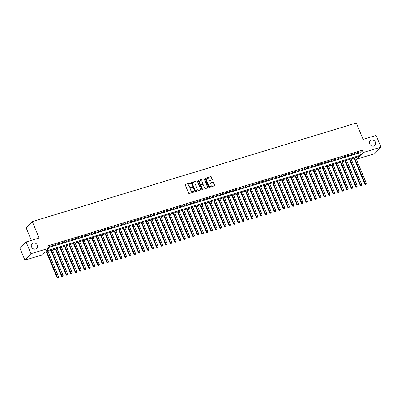 <?xml version="1.0" encoding="UTF-8"?>
<svg xmlns="http://www.w3.org/2000/svg" width="401" height="401" viewBox="0 0 401 401"><rect width="100%" height="100%" fill="white"/><g stroke="black" fill="none" stroke-linecap="round" stroke-linejoin="round"><path stroke-width="0.6" d="M190.635 183.107A0.356 0.316 43.1 0 0 190.189 182.881L185.473 184.315A0.511 0.451 43.1 0 0 185.217 184.911L188.645 193.192A0.511 0.451 43.1 0 0 189.282 193.513L193.999 192.079A0.356 0.316 43.1 0 0 194.179 191.663A0.356 0.316 43.1 0 0 193.733 191.432L193.122 191.618A1.629 1.444 43.1 0 1 191.092 190.58L190.806 189.894A1.629 1.444 43.1 0 1 191.618 187.989L192.229 187.798A0.356 0.316 43.1 0 0 191.964 187.157L191.352 187.342A1.629 1.444 43.1 0 1 189.322 186.305L189.036 185.613A1.629 1.444 43.1 0 1 189.843 183.708L190.455 183.523A0.356 0.316 43.1 0 0 190.635 183.107M190.48 183.513A0.356 0.316 43.1 0 0 190.024 183.051L185.307 184.49A0.511 0.451 43.1 0 0 185.222 184.525M194.024 192.069A0.356 0.316 43.1 0 0 193.568 191.608L193.122 191.618M192.254 187.793A0.356 0.316 43.1 0 0 191.798 187.332L191.352 187.342M369.747 143.949A3.318 2.947 43.1 0 0 375.065 145.337A3.318 2.947 43.1 0 0 375.536 142.185A3.318 2.947 43.1 0 0 370.218 140.796A3.318 2.947 43.1 0 0 369.747 143.949M31.519 246.921A3.318 2.947 43.1 0 0 36.837 248.304A3.318 2.947 43.1 0 0 37.308 245.156A3.318 2.947 43.1 0 0 31.99 243.768A3.318 2.947 43.1 0 0 31.519 246.921M212.064 179.874A0.511 0.451 43.1 0 0 212.314 179.277L211.357 176.951A0.511 0.451 43.1 0 0 210.72 176.63L205.477 178.224A0.511 0.451 43.1 0 0 205.227 178.821L208.655 187.097A0.511 0.451 43.1 0 0 209.292 187.422L214.53 185.828A0.511 0.451 43.1 0 0 214.786 185.232L213.623 182.425A0.511 0.451 43.1 0 0 212.986 182.104L210.746 182.786A0.511 0.451 43.1 0 0 210.49 183.382L211.066 184.771A1.363 1.208 43.1 0 1 208.69 185.498L206.435 180.044A1.363 1.208 43.1 0 1 208.811 179.322L209.187 180.229A0.511 0.451 43.1 0 0 209.818 180.555L212.064 179.874M24.902 260.159L20.05 248.445L26.105 241.968L39.113 238.009L32.321 221.608L356.294 122.977L363.09 139.378L376.098 135.418L380.95 147.132L374.895 153.608L357.136 159.017L359.592 156.39L45.118 252.129L42.661 254.755L24.902 260.159L30.957 253.688L48.716 248.279L46.265 250.906L360.735 155.167L363.191 152.54L380.95 147.132M26.105 241.968L30.957 253.688M48.436 247.602L359.767 152.821L362.218 150.2L47.749 245.938L48.716 248.279M362.218 150.2L363.191 152.54M197.543 181.157A0.511 0.451 43.1 0 0 196.906 180.836L191.668 182.43A0.511 0.451 43.1 0 0 191.412 183.026L194.841 191.302A0.511 0.451 43.1 0 0 195.477 191.628L200.716 190.034A0.511 0.451 43.1 0 0 200.971 189.437L197.377 181.332A0.511 0.451 43.1 0 0 196.746 181.006L191.503 182.605A0.511 0.451 43.1 0 0 191.417 182.64M198.575 180.325L203.813 178.731A0.511 0.451 43.1 0 1 204.45 179.057L207.878 187.337A0.511 0.451 43.1 0 1 207.623 187.929L205.382 188.615A0.511 0.451 43.1 0 1 204.746 188.29L203.357 184.931A0.511 0.451 43.1 0 0 202.721 184.605L201.232 185.061A0.511 0.451 43.1 0 0 200.981 185.653L202.43 189.152A0.356 0.316 43.1 0 1 201.808 189.337L198.32 180.921A0.511 0.451 43.1 0 1 198.575 180.325L203.813 178.731M51.313 245.758L48.195 247.016L51.313 245.758M55.834 244.379L52.711 245.643L55.428 244.821L55.834 244.379M60.361 243.006L57.649 243.828L57.238 244.269L59.955 243.442L60.361 243.006M64.887 241.628L62.17 242.455L61.764 242.891L64.887 241.628M69.413 240.249L66.285 241.512L69.413 240.249M73.934 238.871L70.812 240.134L73.528 239.307L73.934 238.871M78.461 237.492L75.744 238.319L75.338 238.755L78.461 237.492M82.987 236.114L80.27 236.941L79.859 237.382L82.576 236.555L82.987 236.114M87.508 234.74L84.796 235.562L84.385 236.004L87.102 235.176L87.508 234.74M92.035 233.362L89.318 234.189L88.912 234.625L92.035 233.362M96.561 231.984L93.844 232.811L93.438 233.247L96.561 231.984M101.082 230.605L97.959 231.868L100.676 231.041L101.082 230.605M105.608 229.227L102.486 230.49L105.202 229.668L105.608 229.227M110.135 227.848L107.418 228.675L107.012 229.116L109.724 228.289L110.135 227.848M114.661 226.475L111.533 227.738L114.661 226.475M119.182 225.096L116.059 226.359L118.776 225.532L119.182 225.096M123.709 223.718L120.992 224.545L120.586 224.981L123.709 223.718M128.235 222.339L125.107 223.603L128.235 222.339M132.756 220.961L130.044 221.788L129.633 222.229L132.35 221.402L132.756 220.961M137.282 219.588L134.566 220.41L134.16 220.851L137.282 219.588M141.809 218.209L139.092 219.036L138.686 219.472L141.809 218.209M146.33 216.831L143.207 218.094L145.924 217.267L146.33 216.831M150.856 215.452L147.733 216.715L150.45 215.888L150.856 215.452M155.382 214.074L152.666 214.901L152.26 215.337L154.971 214.515L155.382 214.074M159.909 212.695L157.192 213.522L156.781 213.964L159.498 213.137L159.909 212.695M164.43 211.322L161.307 212.585L164.024 211.758L164.43 211.322M168.956 209.944L166.24 210.771L165.834 211.207L168.956 209.944M173.483 208.565L170.355 209.828L173.483 208.565M178.004 207.187L174.881 208.45L177.598 207.623L178.004 207.187M182.53 205.808L179.813 206.635L179.407 207.076L182.119 206.249L182.53 205.808M187.056 204.435L184.34 205.257L183.934 205.698L187.056 204.435M191.578 203.056L188.455 204.32L191.172 203.492L191.578 203.056M196.104 201.678L192.981 202.941L195.698 202.114L196.104 201.678M200.63 200.299L197.914 201.127L197.508 201.563L200.63 200.299M205.157 198.921L202.029 200.184L204.746 199.362L205.157 198.921M209.678 197.543L206.966 198.37L206.555 198.811L209.272 197.984L209.678 197.543M214.204 196.169L211.487 196.991L211.081 197.432L214.204 196.169M218.73 194.791L215.603 196.054L218.73 194.791M223.252 193.412L220.129 194.675L222.846 193.848L223.252 193.412M227.778 192.034L225.061 192.861L224.655 193.297L227.778 192.034M232.304 190.655L229.588 191.483L229.182 191.919L231.893 191.097L232.304 190.655M236.826 189.282L234.114 190.104L233.703 190.545L236.42 189.718L236.826 189.282M241.352 187.904L238.229 189.167L240.946 188.34L241.352 187.904M245.878 186.525L243.161 187.352L242.755 187.788L245.878 186.525M250.404 185.147L247.277 186.41L250.404 185.147M254.926 183.768L251.803 185.031L254.52 184.204L254.926 183.768M259.452 182.39L256.735 183.217L256.329 183.658L259.041 182.831L259.452 182.39M263.978 181.016L261.262 181.838L260.85 182.28L263.978 181.016M268.5 179.638L265.377 180.901L268.094 180.074L268.5 179.638M273.026 178.26L270.309 179.087L269.903 179.523L273.026 178.26M277.552 176.881L274.835 177.708L274.429 178.144L277.552 176.881M282.073 175.503L278.951 176.766L281.667 175.944L282.073 175.503M286.6 174.124L283.888 174.951L283.477 175.392L286.194 174.565L286.6 174.124M291.126 172.751L288.409 173.578L288.003 174.014L291.126 172.751M295.652 171.372L292.524 172.636L295.652 171.372M300.174 169.994L297.051 171.257L299.768 170.43L300.174 169.994M304.7 168.615L301.983 169.443L301.577 169.879L304.7 168.615M309.226 167.237L306.509 168.064L306.098 168.505L308.815 167.678L309.226 167.237M313.747 165.864L311.036 166.686L310.625 167.127L313.341 166.3L313.747 165.864M318.274 164.485L315.557 165.312L315.151 165.748L318.274 164.485M322.8 163.107L320.083 163.934L319.677 164.37L322.8 163.107M327.321 161.728L324.198 162.991L326.915 162.164L327.321 161.728M331.848 160.35L328.725 161.613L331.442 160.791L331.848 160.35M336.374 158.971L333.657 159.798L333.251 160.24L335.963 159.413L336.374 158.971M340.9 157.598L337.772 158.861L340.9 157.598M345.421 156.22L342.299 157.483L345.015 156.656L345.421 156.22M349.948 154.841L347.231 155.668L346.825 156.104L349.948 154.841M354.474 153.463L351.346 154.726L354.474 153.463M355.872 153.352L358.589 152.525L358.995 152.084L356.283 152.911L355.872 153.352M32.321 221.608L26.265 228.084L31.353 240.374M356.444 157.347L357.136 159.017M359.767 152.821L360.735 155.167M50.902 246.194L50.787 245.918M55.428 244.821L55.313 244.54M59.955 243.442L59.839 243.161M64.476 242.064L64.361 241.788M69.002 240.685L68.887 240.41M73.528 239.307L73.413 239.031M78.05 237.928L77.934 237.653M82.576 236.555L82.461 236.274M87.102 235.176L86.987 234.896M91.623 233.798L91.508 233.522M96.15 232.42L96.034 232.144M100.676 231.041L100.561 230.765M105.202 229.668L105.087 229.387M109.724 228.289L109.608 228.009M114.25 226.911L114.135 226.635M118.776 225.532L118.661 225.257M123.297 224.154L123.182 223.878M127.824 222.776L127.708 222.5M132.35 221.402L132.235 221.121M136.871 220.024L136.756 219.743M141.398 218.645L141.282 218.37M145.924 217.267L145.809 216.991M150.45 215.888L150.335 215.613M154.971 214.515L154.856 214.234M159.498 213.137L159.382 212.856M164.024 211.758L163.909 211.477M168.545 210.38L168.43 210.104M173.072 209.001L172.956 208.726M177.598 207.623L177.483 207.347M182.119 206.249L182.004 205.969M186.645 204.871L186.53 204.59M191.172 203.492L191.056 203.217M195.698 202.114L195.583 201.838M200.219 200.736L200.104 200.46M204.746 199.362L204.63 199.081M209.272 197.984L209.157 197.703M213.793 196.605L213.678 196.325M218.319 195.227L218.204 194.951M222.846 193.848L222.73 193.573M227.367 192.47L227.252 192.194M231.893 191.097L231.778 190.816M236.42 189.718L236.304 189.437M240.946 188.34L240.831 188.064M245.467 186.961L245.352 186.686M249.993 185.583L249.878 185.307M254.52 184.204L254.404 183.929M259.041 182.831L258.926 182.55M263.567 181.452L263.452 181.172M268.094 180.074L267.978 179.798M272.615 178.696L272.5 178.42M277.141 177.317L277.026 177.041M281.667 175.944L281.552 175.663M286.194 174.565L286.078 174.285M290.715 173.187L290.6 172.906M295.241 171.808L295.126 171.533M299.768 170.43L299.652 170.154M304.289 169.052L304.174 168.776M308.815 167.678L308.7 167.397M313.341 166.3L313.226 166.019M317.863 164.921L317.747 164.646M322.389 163.543L322.274 163.267M326.915 162.164L326.8 161.889M331.442 160.791L331.326 160.51M335.963 159.413L335.848 159.132M340.489 158.034L340.374 157.753M345.015 156.656L344.9 156.38M349.537 155.277L349.421 155.002M354.063 153.899L353.948 153.623M358.589 152.525L358.474 152.245M189.187 184.159A1.629 1.444 43.1 0 0 188.871 185.788L189.036 185.613M191.187 187.518A1.629 1.444 43.1 0 1 189.157 186.48L188.871 185.788M190.961 188.435A1.629 1.444 43.1 0 0 190.64 190.064L190.806 189.894M192.961 191.793A1.629 1.444 43.1 0 1 190.926 190.756L190.64 190.064M200.806 189.994A0.511 0.451 43.1 0 0 200.806 189.613L197.377 181.332M192.42 182.926A0.356 0.316 43.1 0 0 192.244 183.342L195.257 190.61A0.356 0.316 43.1 0 0 195.698 190.836L196.345 190.64A1.629 1.444 43.1 0 0 197.157 188.736L195.097 183.768A1.629 1.444 43.1 0 0 193.066 182.731L192.42 182.926M192.234 183.107A0.356 0.316 43.1 0 0 192.079 183.518L192.244 183.342M196.836 190.365A1.629 1.444 43.1 0 1 196.179 190.816L195.538 191.011A0.356 0.316 43.1 0 1 195.092 190.786L192.079 183.518M207.713 187.894A0.511 0.451 43.1 0 0 207.713 187.513L204.284 179.232A0.511 0.451 43.1 0 0 203.648 178.906M200.981 185.272A0.511 0.451 43.1 0 0 200.816 185.828L202.43 189.152M201.914 181.447A1.363 1.208 43.1 0 0 199.538 182.169L200.33 184.089A0.511 0.451 43.1 0 0 200.966 184.415L202.455 183.964A0.511 0.451 43.1 0 0 202.711 183.367L201.914 181.447M199.653 180.971A1.363 1.208 43.1 0 0 199.372 182.345L199.538 182.169M202.54 183.924A0.511 0.451 43.1 0 1 202.289 184.139L200.801 184.59A0.511 0.451 43.1 0 1 200.169 184.265L199.372 182.345M206.55 178.846A1.363 1.208 43.1 0 0 206.269 180.219L206.435 180.044M210.786 186.149A1.363 1.208 43.1 0 1 208.525 185.668L206.269 180.219M214.615 185.793A0.511 0.451 43.1 0 0 214.62 185.407L213.457 182.6A0.511 0.451 43.1 0 0 212.826 182.28L210.58 182.961A0.511 0.451 43.1 0 0 210.495 182.996M212.149 179.833A0.511 0.451 43.1 0 0 212.154 179.453L211.192 177.127A0.511 0.451 43.1 0 0 210.555 176.801L205.317 178.4A0.511 0.451 43.1 0 0 205.227 178.435M46.321 251.763L57.042 277.647L58.581 276.865L47.975 251.257M46.847 251.602L57.759 278.023L58.376 277.713L57.919 277.848M58.581 276.865L58.376 277.713M57.759 278.023L57.042 277.647M50.847 250.384L61.569 276.269L63.107 275.487L52.501 249.883M51.368 250.224L62.28 276.645L62.897 276.334L62.446 276.469M63.107 275.487L62.897 276.334M62.28 276.645L61.569 276.269M55.368 249.006L66.09 274.896L67.634 274.114L57.027 248.505M55.894 248.846L66.807 275.266L67.423 274.956L66.972 275.091M67.634 274.114L67.423 274.956M66.807 275.266L66.09 274.896M59.894 247.633L70.616 273.517L72.155 272.735L61.548 247.126M60.421 247.472L71.333 273.893L71.949 273.577L71.493 273.718M72.155 272.735L71.949 273.577M71.333 273.893L70.616 273.517M64.421 246.254L75.142 272.139L76.681 271.357L66.075 245.748M64.942 246.094L75.854 272.515L76.471 272.199L76.02 272.339M76.681 271.357L76.471 272.199M75.854 272.515L75.142 272.139M68.942 244.876L79.669 270.76L81.208 269.978L70.601 244.369M69.468 244.715L80.38 271.136L80.997 270.82L80.546 270.961M81.208 269.978L80.997 270.82M80.38 271.136L79.669 270.76M73.468 243.497L84.19 269.382L85.734 268.6L75.122 242.996M73.995 243.337L84.907 269.758L85.523 269.447L85.067 269.582M85.734 268.6L85.523 269.447M84.907 269.758L84.19 269.382M77.994 242.119L88.716 268.003L90.255 267.226L79.649 241.618M78.516 241.958L89.428 268.379L90.045 268.068L89.593 268.204M90.255 267.226L90.045 268.068M89.428 268.379L88.716 268.003M82.521 240.74L93.243 266.63L94.781 265.848L84.175 240.239M83.042 240.585L93.954 267.001L94.571 266.69L94.12 266.825M94.781 265.848L94.571 266.69M93.954 267.001L93.243 266.63M87.042 239.367L97.764 265.251L99.308 264.47L88.701 238.861M87.568 239.207L98.481 265.627L99.097 265.312L98.646 265.452M99.308 264.47L99.097 265.312M98.481 265.627L97.764 265.251M91.568 237.988L102.29 263.873L103.829 263.091L93.222 237.482M92.095 237.828L103.007 264.249L103.623 263.933L103.167 264.074M103.829 263.091L103.623 263.933M103.007 264.249L102.29 263.873M96.095 236.61L106.816 262.495L108.355 261.713L97.749 236.104M96.616 236.45L107.528 262.871L108.145 262.56L107.694 262.695M108.355 261.713L108.145 262.56M107.528 262.871L106.816 262.495M100.616 235.232L111.338 261.116L112.881 260.334L102.275 234.73M101.142 235.071L112.054 261.492L112.671 261.181L112.22 261.317M112.881 260.334L112.671 261.181M112.054 261.492L111.338 261.116M105.142 233.853L115.864 259.743L117.403 258.961L106.796 233.352M105.669 233.693L116.581 260.114L117.197 259.803L116.741 259.938M117.403 258.961L117.197 259.803M116.581 260.114L115.864 259.743M109.668 232.475L120.39 258.364L121.929 257.582L111.323 231.973M110.19 232.319L121.102 258.735L121.719 258.424L121.267 258.565M121.929 257.582L121.719 258.424M121.102 258.735L120.39 258.364M114.19 231.101L124.917 256.986L126.455 256.204L115.849 230.595M114.716 230.941L125.628 257.362L126.245 257.046L125.794 257.186M126.455 256.204L126.245 257.046M125.628 257.362L124.917 256.986M118.716 229.723L129.438 255.607L130.982 254.825L120.37 229.217M119.242 229.562L130.155 255.983L130.771 255.668L130.315 255.808M130.982 254.825L130.771 255.668M130.155 255.983L129.438 255.607M123.242 228.344L133.964 254.229L135.503 253.447L124.896 227.838M123.764 228.184L134.676 254.605L135.292 254.294L134.841 254.429M135.503 253.447L135.292 254.294M134.676 254.605L133.964 254.229M127.769 226.966L138.49 252.851L140.029 252.069L129.423 226.465M128.29 226.806L139.202 253.226L139.819 252.916L139.368 253.051M140.029 252.069L139.819 252.916M139.202 253.226L138.49 252.851M132.29 225.588L143.012 251.477L144.555 250.695L133.949 225.086M132.816 225.432L143.728 251.848L144.345 251.537L143.894 251.673M144.555 250.695L144.345 251.537M143.728 251.848L143.012 251.477M136.816 224.214L147.538 250.099L149.077 249.317L138.47 223.708M137.343 224.054L148.255 250.475L148.871 250.159L148.415 250.299M149.077 249.317L148.871 250.159M148.255 250.475L147.538 250.099M141.342 222.836L152.064 248.72L153.603 247.938L142.997 222.329M141.864 222.675L152.776 249.096L153.393 248.78L152.941 248.921M153.603 247.938L153.393 248.78M152.776 249.096L152.064 248.72M145.864 221.457L156.585 247.342L158.129 246.56L147.523 220.951M146.39 221.297L157.302 247.718L157.919 247.407L157.468 247.542M158.129 246.56L157.919 247.407M157.302 247.718L156.585 247.342M150.39 220.079L161.112 245.963L162.651 245.181L152.044 219.578M150.916 219.918L161.829 246.339L162.445 246.029L161.989 246.164M162.651 245.181L162.445 246.029M161.829 246.339L161.112 245.963M154.916 218.7L165.638 244.59L167.177 243.808L156.57 218.199M155.438 218.54L166.35 244.961L166.966 244.65L166.515 244.785M167.177 243.808L166.966 244.65M166.35 244.961L165.638 244.59M159.438 217.322L170.164 243.212L171.703 242.43L161.097 216.821M159.964 217.167L170.876 243.582L171.493 243.272L171.042 243.412M171.703 242.43L171.493 243.272M170.876 243.582L170.164 243.212M163.964 215.949L174.686 241.833L176.229 241.051L165.618 215.442M164.49 215.788L175.402 242.209L176.019 241.893L175.563 242.034M176.229 241.051L176.019 241.893M175.402 242.209L174.686 241.833M168.49 214.57L179.212 240.455L180.751 239.673L170.144 214.064M169.011 214.41L179.924 240.831L180.54 240.515L180.089 240.655M180.751 239.673L180.54 240.515M179.924 240.831L179.212 240.455M173.016 213.192L183.738 239.076L185.277 238.294L174.671 212.685M173.538 213.031L184.45 239.452L185.067 239.141L184.615 239.277M185.277 238.294L185.067 239.141M184.45 239.452L183.738 239.076M177.538 211.813L188.259 237.698L189.803 236.916L179.197 211.312M178.064 211.653L188.976 238.074L189.593 237.763L189.142 237.898M189.803 236.916L189.593 237.763M188.976 238.074L188.259 237.698M182.064 210.435L192.786 236.324L194.325 235.542L183.718 209.934M182.59 210.279L193.503 236.695L194.119 236.384L193.663 236.52M194.325 235.542L194.119 236.384M193.503 236.695L192.786 236.324M186.59 209.061L197.312 234.946L198.851 234.164L188.244 208.555M187.112 208.901L198.024 235.322L198.64 235.006L198.189 235.146M198.851 234.164L198.64 235.006M198.024 235.322L197.312 234.946M191.112 207.683L201.833 233.567L203.377 232.786L192.771 207.177M191.638 207.523L202.55 233.943L203.167 233.628L202.716 233.768M203.377 232.786L203.167 233.628M202.55 233.943L201.833 233.567M195.638 206.304L206.36 232.189L207.898 231.407L197.292 205.798M196.164 206.144L207.076 232.565L207.693 232.249L207.237 232.39M207.898 231.407L207.693 232.249M207.076 232.565L206.36 232.189M200.164 204.926L210.886 230.811L212.425 230.029L201.818 204.425M200.685 204.766L211.598 231.187L212.214 230.876L211.763 231.011M212.425 230.029L212.214 230.876M211.598 231.187L210.886 230.811M204.685 203.548L215.412 229.432L216.951 228.655L206.345 203.046M205.212 203.387L216.124 229.808L216.74 229.497L216.289 229.633M216.951 228.655L216.74 229.497M216.124 229.808L215.412 229.432M209.212 202.169L219.933 228.059L221.477 227.277L210.866 201.668M209.738 202.014L220.65 228.43L221.267 228.119L220.811 228.259M221.477 227.277L221.267 228.119M220.65 228.43L219.933 228.059M213.738 200.796L224.46 226.68L225.999 225.898L215.392 200.289M214.259 200.635L225.172 227.056L225.788 226.74L225.337 226.881M225.999 225.898L225.788 226.74M225.172 227.056L224.46 226.68M218.264 199.417L228.986 225.302L230.525 224.52L219.918 198.911M218.786 199.257L229.698 225.678L230.314 225.362L229.863 225.502M230.525 224.52L230.314 225.362M229.698 225.678L228.986 225.302M222.786 198.039L233.507 223.923L235.051 223.141L224.445 197.533M223.312 197.878L234.224 224.299L234.841 223.989L234.39 224.124M235.051 223.141L234.841 223.989M234.224 224.299L233.507 223.923M227.312 196.66L238.034 222.545L239.572 221.763L228.966 196.159M227.838 196.5L238.75 222.921L239.367 222.61L238.911 222.745M239.572 221.763L239.367 222.61M238.75 222.921L238.034 222.545M231.838 195.282L242.56 221.172L244.099 220.39L233.492 194.781M232.359 195.122L243.272 221.542L243.888 221.232L243.437 221.367M244.099 220.39L243.888 221.232M243.272 221.542L242.56 221.172M236.359 193.909L247.081 219.793L248.625 219.011L238.019 193.402M236.886 193.748L247.798 220.164L248.414 219.853L247.963 219.994M248.625 219.011L248.414 219.853M247.798 220.164L247.081 219.793M240.886 192.53L251.607 218.415L253.146 217.633L242.54 192.024M241.412 192.37L252.324 218.791L252.941 218.475L252.485 218.615M253.146 217.633L252.941 218.475M252.324 218.791L251.607 218.415M245.412 191.152L256.134 217.036L257.673 216.254L247.066 190.645M245.933 190.991L256.846 217.412L257.462 217.096L257.011 217.237M257.673 216.254L257.462 217.096M256.846 217.412L256.134 217.036M249.933 189.773L260.66 215.658L262.199 214.876L251.592 189.267M250.46 189.613L261.372 216.034L261.988 215.723L261.537 215.858M262.199 214.876L261.988 215.723M261.372 216.034L260.66 215.658M254.46 188.395L265.181 214.279L266.725 213.497L256.114 187.894M254.986 188.234L265.898 214.655L266.515 214.345L266.058 214.48M266.725 213.497L266.515 214.345M265.898 214.655L265.181 214.279M258.986 187.016L269.708 212.906L271.246 212.124L260.64 186.515M259.507 186.861L270.419 213.277L271.036 212.966L270.585 213.101M271.246 212.124L271.036 212.966M270.419 213.277L269.708 212.906M263.512 185.643L274.234 211.527L275.773 210.746L265.166 185.137M264.033 185.483L274.946 211.903L275.562 211.588L275.111 211.728M275.773 210.746L275.562 211.588M274.946 211.903L274.234 211.527M268.033 184.265L278.755 210.149L280.299 209.367L269.693 183.758M268.56 184.104L279.472 210.525L280.088 210.209L279.637 210.35M280.299 209.367L280.088 210.209M279.472 210.525L278.755 210.149M272.56 182.886L283.281 208.771L284.82 207.989L274.214 182.38M273.086 182.726L283.998 209.147L284.615 208.836L284.159 208.971M284.82 207.989L284.615 208.836M283.998 209.147L283.281 208.771M277.086 181.508L287.808 207.392L289.347 206.61L278.74 181.006M277.607 181.347L288.519 207.768L289.136 207.457L288.685 207.593M289.347 206.61L289.136 207.457M288.519 207.768L287.808 207.392M281.607 180.129L292.329 206.019L293.873 205.237L283.266 179.628M282.134 179.969L293.046 206.39L293.662 206.079L293.211 206.214M293.873 205.237L293.662 206.079M293.046 206.39L292.329 206.019M286.134 178.751L296.855 204.64L298.394 203.858L287.788 178.25M286.66 178.595L297.572 205.011L298.189 204.7L297.732 204.841M298.394 203.858L298.189 204.7M297.572 205.011L296.855 204.64M290.66 177.377L301.382 203.262L302.92 202.48L292.314 176.871M291.181 177.217L302.093 203.638L302.71 203.322L302.259 203.462M302.92 202.48L302.71 203.322M302.093 203.638L301.382 203.262M295.181 175.999L305.908 201.883L307.447 201.101L296.84 175.493M295.707 175.839L306.62 202.259L307.236 201.944L306.785 202.084M307.447 201.101L307.236 201.944M306.62 202.259L305.908 201.883M299.707 174.62L310.429 200.505L311.973 199.723L301.362 174.114M300.234 174.46L311.146 200.881L311.762 200.57L311.306 200.706M311.973 199.723L311.762 200.57M311.146 200.881L310.429 200.505M304.234 173.242L314.955 199.127L316.494 198.345L305.888 172.741M304.755 173.082L315.667 199.503L316.284 199.192L315.833 199.327M316.494 198.345L316.284 199.192M315.667 199.503L314.955 199.127M308.76 171.864L319.482 197.753L321.021 196.971L310.414 171.362M309.281 171.708L320.193 198.124L320.81 197.813L320.359 197.949M321.021 196.971L320.81 197.813M320.193 198.124L319.482 197.753M313.281 170.49L324.003 196.375L325.547 195.593L314.94 169.984M313.808 170.33L324.72 196.751L325.336 196.435L324.885 196.575M325.547 195.593L325.336 196.435M324.72 196.751L324.003 196.375M317.808 169.112L328.529 194.996L330.068 194.214L319.462 168.605M318.334 168.951L329.246 195.372L329.863 195.056L329.406 195.197M330.068 194.214L329.863 195.056M329.246 195.372L328.529 194.996M322.334 167.733L333.056 193.618L334.594 192.836L323.988 167.227M322.855 167.573L333.767 193.994L334.384 193.683L333.933 193.818M334.594 192.836L334.384 193.683M333.767 193.994L333.056 193.618M326.855 166.355L337.577 192.239L339.121 191.457L328.514 165.854M327.381 166.194L338.294 192.615L338.91 192.305L338.459 192.44M339.121 191.457L338.91 192.305M338.294 192.615L337.577 192.239M331.381 164.976L342.103 190.866L343.642 190.084L333.036 164.475M331.908 164.816L342.82 191.237L343.436 190.926L342.98 191.061M343.642 190.084L343.436 190.926M342.82 191.237L342.103 190.866M335.908 163.598L346.629 189.488L348.168 188.706L337.562 163.097M336.429 163.443L347.341 189.858L347.958 189.548L347.507 189.688M348.168 188.706L347.958 189.548M347.341 189.858L346.629 189.488M340.429 162.225L351.156 188.109L352.695 187.327L342.088 161.718M340.955 162.064L351.867 188.485L352.484 188.169L352.033 188.31M352.695 187.327L352.484 188.169M351.867 188.485L351.156 188.109M344.955 160.846L355.677 186.731L357.221 185.949L346.609 160.34M345.482 160.686L356.394 187.107L357.01 186.791L356.554 186.931M357.221 185.949L357.01 186.791M356.394 187.107L355.677 186.731M349.482 159.468L360.203 185.352L361.742 184.57L351.136 158.961M350.003 159.307L360.915 185.728L361.532 185.417L361.08 185.553M361.742 184.57L361.532 185.417M360.915 185.728L360.203 185.352M354.008 158.089L364.73 183.974L366.268 183.192L355.662 157.588M354.529 157.929L365.441 184.35L366.058 184.039L365.607 184.174M366.268 183.192L366.058 184.039M365.441 184.35L364.73 183.974"/></g></svg>
